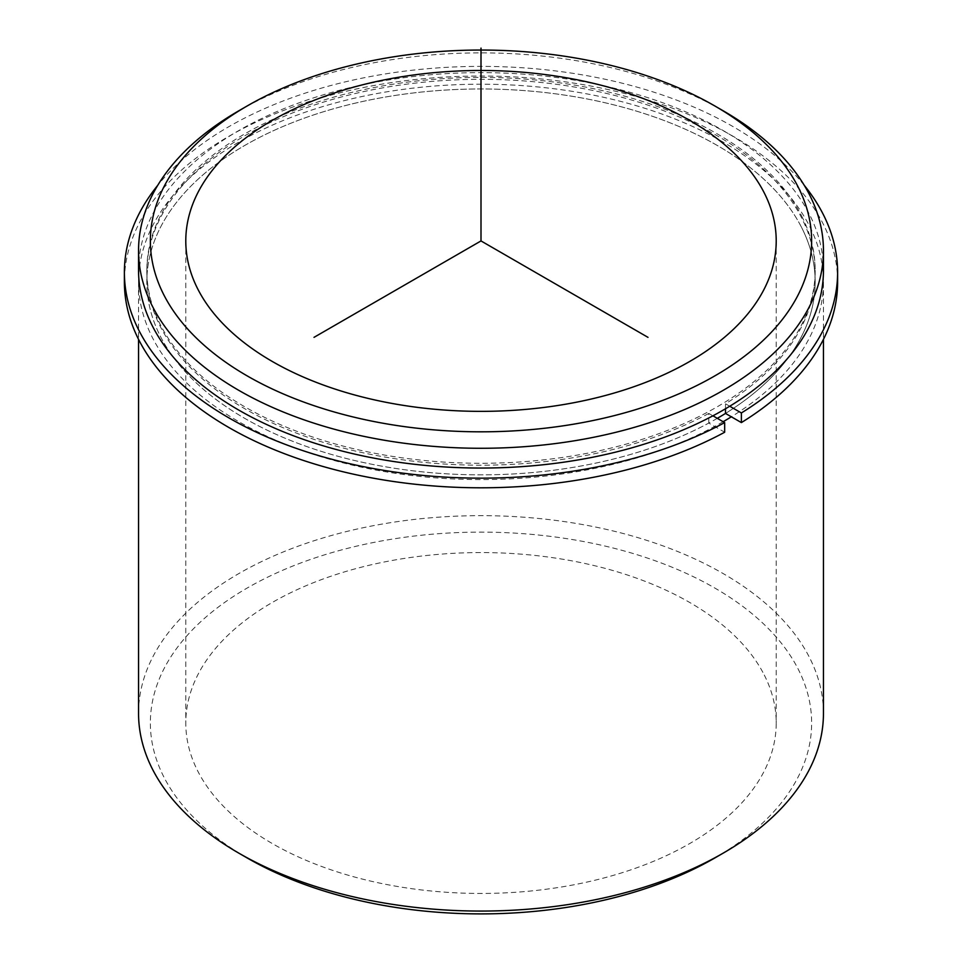 <?xml version="1.0" encoding="UTF-8"?>
<svg xmlns="http://www.w3.org/2000/svg" width="962" height="962" viewBox="0 0 962 962"><rect width="100%" height="100%" fill="white"/><g stroke="black" fill="none" stroke-linecap="round" stroke-linejoin="round"><path stroke-width="0.72" stroke-dasharray="4.81 3.61" d="M801.659 227.585A334.175 192.941 180 0 1 815.175 281.902A334.175 192.941 180 0 1 725.504 413.432A334.175 192.941 0 0 0 815.175 281.902A334.175 192.941 0 0 0 481 88.973A334.175 192.941 0 0 0 146.825 281.902A334.175 192.941 180 0 1 433.477 90.933A334.175 192.941 180 0 1 801.659 227.585M717.303 418.338A334.175 192.941 180 0 1 160.341 336.231A334.175 192.941 180 0 1 146.825 281.902A334.175 192.941 0 0 0 347.679 458.826A334.175 192.941 0 0 0 708.802 423.076L724.675 432.239M801.659 216.017A334.175 192.941 180 0 1 815.175 270.334A334.175 192.941 180 0 1 528.523 461.315A334.175 192.941 180 0 1 160.341 324.663A334.175 192.941 180 0 1 146.825 270.334A334.175 192.941 180 0 1 433.477 79.365A334.175 192.941 180 0 1 801.659 216.017M764.273 675.023A295.214 170.442 180 0 1 776.214 723.015A295.214 170.442 180 0 1 522.979 891.714A295.214 170.442 180 0 1 197.727 770.995A295.214 170.442 180 0 1 185.786 723.015A295.214 170.442 180 0 1 439.021 554.304A295.214 170.442 180 0 1 764.273 675.023M723.147 421.705A342.448 197.703 180 0 1 152.405 337.566A342.448 197.703 180 0 1 138.552 281.902A342.448 197.703 180 0 1 432.299 86.207A342.448 197.703 180 0 1 809.595 226.25A342.448 197.703 180 0 1 823.448 281.902A342.448 197.703 180 0 1 731.348 416.811M138.552 270.334A342.448 197.703 180 0 1 432.299 74.639A342.448 197.703 180 0 1 809.595 214.67A342.448 197.703 180 0 1 823.448 270.334M238.853 110.774A342.448 197.703 180 0 1 723.147 110.774M138.552 713.371A342.448 197.703 180 0 1 432.299 517.664A342.448 197.703 180 0 1 809.595 657.707A342.448 197.703 180 0 1 823.448 713.371M247.198 857.984A330.639 190.885 180 0 1 163.744 776.755A330.639 190.885 180 0 1 387.914 539.838A330.639 190.885 180 0 1 798.256 669.263A330.639 190.885 180 0 1 714.802 857.984M837.613 281.902A356.613 205.892 0 0 0 481 76.022A356.613 205.892 0 0 0 124.387 281.902M804.256 185.317A356.613 205.892 0 0 0 481 66.378A356.613 205.892 0 0 0 157.744 185.317M708.802 423.076L708.802 413.432L712.914 415.8M725.504 408.766L725.504 403.787A334.175 192.941 0 0 0 815.175 272.27A334.175 192.941 0 0 0 481 79.329A334.175 192.941 0 0 0 146.825 272.27A334.175 192.941 0 0 0 347.679 449.182A334.175 192.941 0 0 0 708.802 413.432M729.737 406.229L725.504 403.787M815.175 270.334L815.175 272.27M146.825 270.334L146.825 272.27M776.214 240.933L776.214 723.015M185.786 240.933L185.786 723.015M823.448 281.902L823.448 339.37M138.552 281.902L138.552 339.37"/><path stroke-width="1.44" d="M741.377 422.595A356.613 205.892 0 0 0 837.613 281.902L837.613 272.27A356.613 205.892 0 0 1 741.377 412.951L741.377 422.595L725.504 413.432A334.175 192.941 180 0 1 717.303 418.338M764.273 192.941A295.214 170.442 180 0 1 776.214 240.933A295.214 170.442 180 0 1 522.979 409.632A295.214 170.442 180 0 1 197.727 288.913A295.214 170.442 180 0 1 185.786 240.933A295.214 170.442 180 0 1 439.021 72.222A295.214 170.442 180 0 1 764.273 192.941M731.348 416.811A342.448 197.703 180 0 1 723.147 421.705M714.802 105.952L723.147 110.774A342.448 197.703 180 0 1 809.595 194.913A342.448 197.703 180 0 1 823.448 250.577L823.448 270.334A342.448 197.703 180 0 1 529.701 466.041A342.448 197.703 180 0 1 152.405 325.998A342.448 197.703 180 0 1 138.552 270.334L138.552 250.577A342.448 197.703 180 0 1 238.853 110.774L247.198 105.952A330.639 190.885 180 0 1 714.802 105.952A330.639 190.885 180 0 1 798.256 187.193A330.639 190.885 180 0 1 574.086 424.098A330.639 190.885 180 0 1 163.744 294.673A330.639 190.885 180 0 1 247.198 105.952M823.448 250.577A342.448 197.703 180 0 1 529.701 446.272A342.448 197.703 180 0 1 152.405 306.241A342.448 197.703 180 0 1 138.552 250.577M823.448 339.37L823.448 713.371A342.448 197.703 180 0 1 723.147 853.162A342.448 197.703 180 0 1 238.853 853.162A342.448 197.703 180 0 1 152.405 769.035A342.448 197.703 180 0 1 138.552 713.371L138.552 339.37M723.147 853.162L714.802 857.984A330.639 190.885 180 0 1 247.198 857.984L238.853 853.162M124.387 272.27L124.387 281.902A356.613 205.892 0 0 0 339.093 470.791A356.613 205.892 0 0 0 724.675 432.239L724.675 422.595A356.613 205.892 0 0 1 339.093 461.147A356.613 205.892 0 0 1 124.387 272.27A356.613 205.892 0 0 1 157.744 185.317M837.613 272.27A356.613 205.892 0 0 0 804.256 185.317M712.914 415.8L724.675 422.595M725.504 413.432L725.504 408.766M741.377 412.951L729.737 406.229M647.991 337.349L481 240.933L314.009 337.349M481 240.933L481 48.1"/></g></svg>
